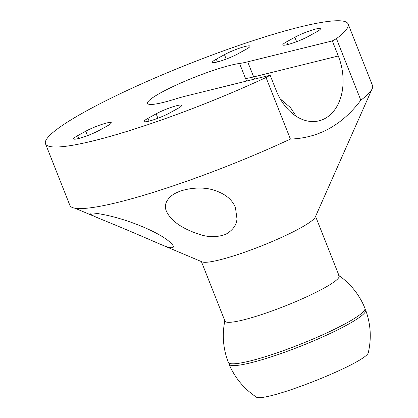 <?xml version="1.0" encoding="UTF-8"?>
<svg xmlns="http://www.w3.org/2000/svg" width="418" height="418" viewBox="0 0 418 418"><rect width="100%" height="100%" fill="white"/><g stroke="black" fill="none" stroke-linecap="round" stroke-linejoin="round"><path stroke-width="0.63" d="M266.026 77.508A162.738 21.443 158.4 0 1 45.499 143.787L69.879 205.353A162.738 21.443 -21.6 0 0 290.405 139.074L266.026 77.508L270.148 75.235L185.524 96.145A49.115 6.469 158.4 0 0 174.891 99.15A53.211 7.012 158.4 0 1 147.575 103.408A53.211 7.012 158.4 0 1 176.051 85.147A53.211 7.012 158.4 0 1 230.731 65.229A53.211 7.012 158.4 0 1 239.556 63.458L246.557 81.061M296.08 116.188L290.536 107.666L280.264 98.909M254.761 79.033L253.674 76.912A49.115 6.469 158.4 0 1 245.528 78.547M45.499 143.787A162.738 21.443 158.4 0 1 188.92 63.944A162.738 21.443 158.4 0 1 348.121 23.967A162.738 21.443 158.4 0 1 336.448 38.639L332.326 40.912L247.702 61.822A49.115 6.469 158.4 0 1 239.556 63.458M216.299 59.163A15.847 2.09 -21.6 0 0 212.381 62.324A15.847 2.09 -21.6 0 0 222.089 60.547A15.847 2.09 -21.6 0 0 237.941 53.812L246.097 49.308A15.847 2.09 -21.6 0 0 250.011 46.152A15.847 2.09 -21.6 0 0 240.308 47.924A15.847 2.09 -21.6 0 0 224.456 54.659L216.299 59.163L217.402 61.948M286.717 41.763A15.847 2.09 -21.6 0 0 282.803 44.919A15.847 2.09 -21.6 0 0 292.506 43.148A15.847 2.09 -21.6 0 0 308.359 36.413L316.515 31.909A15.847 2.09 -21.6 0 0 320.434 28.748A15.847 2.09 -21.6 0 0 310.726 30.524A15.847 2.09 -21.6 0 0 294.873 37.259L286.717 41.763L287.819 44.548M148.003 118.325A15.847 2.09 -21.6 0 0 144.085 121.486A15.847 2.09 -21.6 0 0 153.793 119.71A15.847 2.09 -21.6 0 0 169.645 112.98L177.802 108.476A15.847 2.09 -21.6 0 0 181.715 105.315A15.847 2.09 -21.6 0 0 172.007 107.086A15.847 2.09 -21.6 0 0 156.16 113.821L148.003 118.325L149.106 121.11M77.581 135.725A15.847 2.09 -21.6 0 0 73.667 138.886A15.847 2.09 -21.6 0 0 83.375 137.109A15.847 2.09 -21.6 0 0 99.228 130.379L107.384 125.875A15.847 2.09 -21.6 0 0 111.298 122.714A15.847 2.09 -21.6 0 0 101.59 124.491A15.847 2.09 -21.6 0 0 85.742 131.221L77.581 135.725L78.683 138.51M365.912 310.804C370.703 324.331 371.534 338.094 368.42 352.102C369.502 361.836 261.626 404.54 255.779 396.703C243.866 388.583 235.031 377.924 229.268 364.715M332.326 40.912L338.298 56.002A49.115 34.913 -103.9 0 1 318.991 120.844A49.115 34.913 -103.9 0 1 276.12 90.325L270.148 75.235M336.448 38.639L360.823 100.205A162.738 21.443 -21.6 0 0 372.501 85.533L348.121 23.967M364.945 309.299A73.463 9.677 158.4 0 1 365.666 310.125A73.463 9.677 158.4 0 1 326.108 335.372A73.463 9.677 158.4 0 1 250.837 362.772A73.463 9.677 158.4 0 1 229.043 364.188A73.463 9.677 158.4 0 1 229.012 363.122M360.823 100.205C342.128 125.087 318.652 138.039 290.405 139.074M228.291 362.328A73.479 9.682 -21.6 0 0 250.11 360.969A73.479 9.682 -21.6 0 0 325.585 333.48A73.479 9.682 -21.6 0 0 364.94 308.259M157.466 243.036C136.331 233.814 117.165 225.72 99.954 218.75C94.102 216.357 90.805 214.643 90.053 213.608C89.87 212.642 93.24 212.767 100.163 213.979C126.889 218.41 164.864 234.205 172.827 245.261L173.449 246.343C173.695 248.987 168.37 247.884 157.466 243.036L202.108 261.887A61.394 8.088 -21.6 0 0 219.429 259.939A61.394 8.088 -21.6 0 0 279.015 238.542A61.394 8.088 -21.6 0 0 315.261 217.088L371.842 89.447M236.959 218.713C236.692 224.947 232.925 230.172 225.657 234.378C217.088 237.382 208.357 237.387 199.47 234.388C182.023 228.646 171.004 220.929 166.421 211.247C164.196 206.22 165.58 201.33 170.581 196.58C178.925 188.852 199.417 185.973 212.062 189.62C224.356 193.074 232.157 199.109 235.47 207.736L236.959 218.713M315.569 216.388L339.139 275.911A61.394 8.088 158.4 0 1 306.284 296.984A61.394 8.088 158.4 0 1 243.192 319.963A61.394 8.088 158.4 0 1 224.968 321.113L201.403 261.59M338.298 56.002L253.674 76.912L247.702 61.822M224.456 54.659L226.206 59.079M294.873 37.259L296.623 41.68M156.16 113.821L157.91 118.242M85.742 131.221L87.493 135.646M99.954 218.75L75.021 208.221M224.926 320.371C222.005 334.473 223.05 348.267 228.071 361.758M338.653 275.337C350.368 283.561 359.015 294.256 364.6 307.429"/></g></svg>
